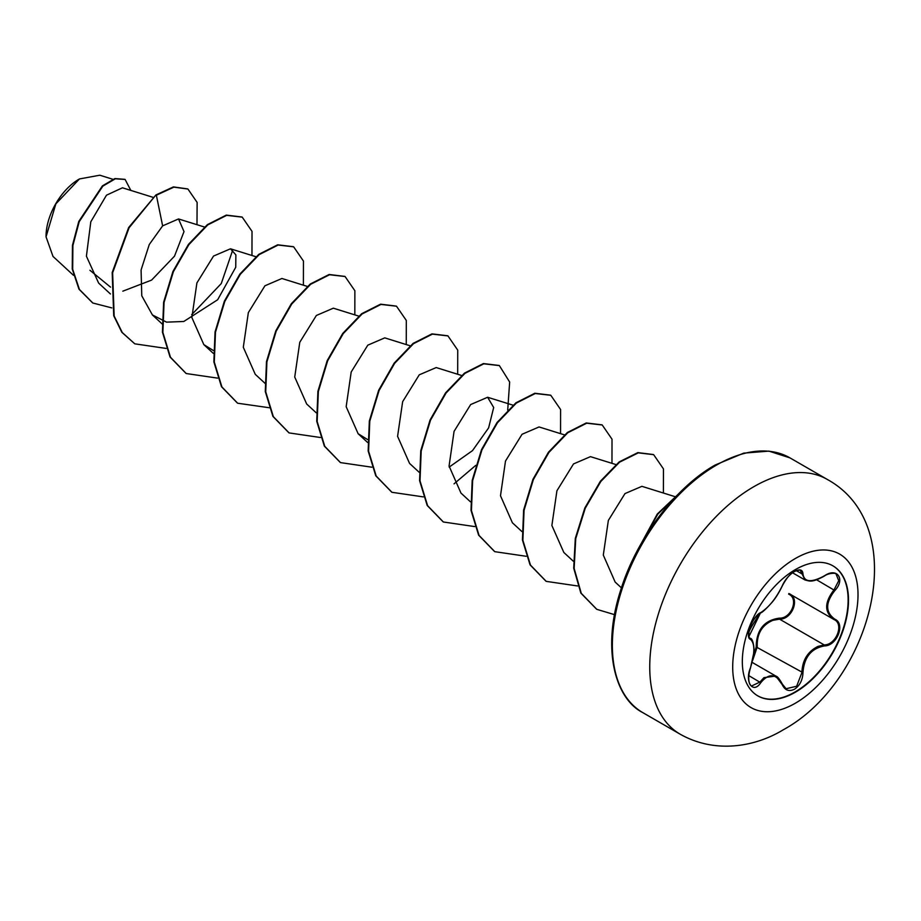 <?xml version="1.0" encoding="UTF-8"?>
<svg xmlns="http://www.w3.org/2000/svg" width="921" height="921" viewBox="0 0 921 921"><rect width="100%" height="100%" fill="white"/><g stroke="black" fill="none" stroke-linecap="round" stroke-linejoin="round"><path stroke-width="1.38" d="M832.768 565.747A75.085 43.345 -60 0 1 844.039 625.981A75.085 43.345 -60 0 1 795.042 691.97A75.085 43.345 -60 0 1 757.684 695.792M795.41 569.581A75.085 43.345 -60 0 1 832.952 565.862A75.085 43.345 -60 0 1 844.465 626.027A75.085 43.345 -60 0 1 795.41 692.189A75.085 43.345 -60 0 1 757.868 695.908A75.085 43.345 -60 0 1 746.367 635.743A75.085 43.345 -60 0 1 795.41 569.581M760.758 612.58C768.966 607.261 776.127 598.351 782.24 585.86C784.945 579.804 789.021 575.003 794.478 571.457C799.831 568.775 802.663 569.581 802.962 573.898C804.102 582.233 811.263 582.878 824.468 575.821C837.039 566.968 845.674 579.251 834.852 590.557C825.285 602.76 825.285 612.304 834.852 619.2C845.674 623.69 837.016 645.943 824.468 645.92C811.263 648.349 804.091 657.272 802.962 672.664C802.652 680.089 799.831 685.615 794.478 689.219C789.021 691.867 784.945 690.347 782.24 684.648C776.115 673.458 768.954 672.814 760.758 682.726C753.09 694.411 744.467 682.093 750.396 667.967C754.99 652.874 754.99 643.318 750.396 639.301C744.467 637.654 753.113 615.401 760.758 612.58A0.817 0.679 63.4 0 1 760.044 612.983M753.021 658.515L756.187 646.945C756.463 629.849 764.177 620.259 779.316 618.164L779.546 619.142L772.903 620.317C761.932 625.083 756.705 633.936 757.246 646.887L752.618 660.518M782.39 684.441L786.085 688.724L796.642 686.26L801.88 672.664C802.352 660.219 807.74 651.458 818.044 646.381L824.18 644.919C836.199 645.011 844.419 623.897 834.035 619.557L788.871 593.492M751.674 685.949L759.929 682.047L763.935 677.66L775.816 676.049L782.24 684.648M782.24 585.86L782.401 585.71C778.936 592.882 775.401 598.512 771.81 602.587C765.731 609.345 761.943 612.799 760.458 612.937C756.291 615.965 753.217 619.775 751.248 624.357L748.704 633.13C750.592 633.775 743.143 648.396 760.458 612.937C742.004 639.773 750.742 633.383 748.969 636.814L749.763 638.103M779.316 618.164C791.323 618.728 799.152 598.535 788.652 594.149L789.332 593.757M79.01 179.215A46.614 26.916 120 0 0 46.05 236.294A46.614 26.916 120 0 0 46.05 236.697M112.834 179.273L99.79 175.209L79.448 178.95L55.836 203.898L46.05 236.847L53.004 256.429L73.461 275.298M110.543 287.145L89.924 270.267M122.435 187.803L106.468 195.206L90.799 221.8L86.401 256.199L98.628 283.081L110.451 293.983M122.827 291.174L151.597 280.099L174.506 256.165L184.004 231.585L178.524 218.945L162.637 225.864L149.271 244.514L141.086 269.991L141.765 295.779L152.402 314.924L166.517 322.143L183.797 321.475L217.644 299.762L235.741 267.251L235.88 254.91L230.48 248.797L213.545 256.061L196.91 282.908L191.867 317.561L203.829 344.627L213.292 350.475M307.821 286.569L281.907 278.487L264.937 285.786L248.348 312.599L243.305 347.275L255.255 374.317L265.167 383.458M358.73 316.099L333.333 308.178L316.352 315.489L299.774 342.29L294.732 377.034L306.681 404.008L316.168 412.758M410.156 345.789L384.759 337.869L367.801 345.168L351.2 371.98L346.169 406.702L358.119 433.699L367.583 439.559M436.186 367.571L419.251 374.835L402.65 401.671L397.584 436.335L409.546 463.39L419.02 472.139M449.172 467.097L472.496 450.634L488.625 427.874L493.679 407.508L487.623 397.262L470.666 404.549L454.065 431.373L449.068 466.038L460.972 493.08L470.458 501.83M564.435 434.862L539.05 426.953L522.069 434.263L505.491 461.053L500.494 495.763L512.398 522.771L521.885 531.521M615.873 464.552L590.476 456.643L573.518 463.931L556.929 490.755L551.875 525.477L563.836 552.462L573.311 561.211M641.902 486.334L624.979 493.587L608.355 520.423L603.301 555.075L615.147 582.06L621.433 587.863M232.748 249.982L221.259 283.576L191.66 314.717M162.637 225.864L156.363 195.206L173.862 187.147L187.93 189.035L197.129 202.413L196.979 224.689M111.821 307.89L92.848 303.021L79.413 289.447L72.69 269.277L72.886 245.539L79.218 221.673L102.841 186.134L115.332 178.801L125.106 179.457L130.84 190.417M155.937 194.953L128.652 227.522L112.189 272.535L113.732 315.765L121.848 332.297L134.788 343.832L122.274 332.55L114.158 316.018L112.627 272.789L129.09 227.763L155.937 194.953L173.436 186.905L187.723 188.92M92.63 302.894L78.987 289.194L72.252 269.024L72.46 245.297L78.792 221.42L102.415 185.881L114.906 178.559L124.899 179.342M134.788 343.832L166.137 348.426M251.963 255.497L252.02 231.367L242.223 217.137L226.693 215.353L207.789 224.897L188.897 244.606L173.367 271.741L164.053 302.479L162.867 332.412L170.477 357.256L186.226 373.535L217.575 378.117M303.389 285.188L303.446 261.057L293.661 246.828L278.13 245.044L259.227 254.587L240.323 274.285L224.793 301.432L215.479 332.17L214.294 362.103L221.915 386.958L237.653 403.225L269.323 407.75M354.827 314.878L354.873 290.748L345.087 276.53L329.557 274.734L310.653 284.278L291.761 303.988L276.219 331.123L266.906 361.861L265.732 391.793L273.341 416.649L289.09 432.916L320.427 437.51M406.253 344.569L406.299 320.439L396.514 306.221L380.983 304.425L362.091 313.969L343.188 333.678L327.646 360.825L318.344 391.552L317.158 421.484L324.768 446.34L340.517 462.607L371.854 467.2M457.679 374.26L457.737 350.13L447.951 335.912L432.41 334.127L413.517 343.671L394.614 363.369L379.084 390.516L369.77 421.254L368.584 451.175L376.194 476.03L391.943 492.298L423.292 496.891M454.018 483.859L475.766 465.37M507.701 410.075L509.658 382.042L499.378 365.602L483.836 363.818L464.944 373.362L446.04 393.06L430.51 420.206L421.196 450.933L420.011 480.866L427.62 505.721L443.369 521.988L474.718 526.582M560.544 433.641L560.59 409.511L550.804 395.293L535.274 393.509L516.37 403.053L497.467 422.751L481.936 449.897L472.623 480.624L471.437 510.556L479.058 535.412L494.796 551.679L526.144 556.272M611.97 463.344L612.016 439.202L602.23 424.984L586.7 423.2L567.797 432.743L548.904 452.453L533.363 479.588L524.061 510.326L522.875 540.247L530.484 565.103L546.222 581.37L577.571 585.963M663.396 493.034L663.454 468.893L653.657 454.675L638.288 452.856L619.58 462.169L600.814 481.499L585.261 508.208L575.74 538.612L574.14 568.418L581.278 593.343L596.808 609.334L614.514 614.652M676.405 496.062L657.824 514.114L642.858 540.685M242.016 217.011L226.267 215.111L207.363 224.655L188.471 244.353L172.929 271.499L163.627 302.238L162.441 332.159L170.051 357.014L186.007 373.408M293.442 246.713L277.693 244.802L258.801 254.346L239.897 274.044L224.367 301.19L215.054 331.928L213.868 361.849L221.477 386.705L237.445 403.099M344.88 276.404L329.131 274.493L310.227 284.036L291.324 303.734L275.793 330.881L266.48 361.619L265.294 391.552L272.915 416.396L288.872 432.789M396.306 306.094L380.557 304.183L361.654 313.727L342.762 333.425L327.22 360.572L317.906 391.31L316.732 421.242L324.342 446.098L340.298 462.48M447.733 335.785L431.984 333.874L413.08 343.418L394.188 363.116L378.658 390.262L369.344 421.001L368.158 450.933L375.768 475.777L391.724 492.171M499.159 365.476L483.41 363.565L464.518 373.109L445.614 392.807L430.084 419.953L420.77 450.691L419.585 480.624L427.194 505.468L443.151 521.862M550.585 395.167L534.836 393.255L515.944 402.799L497.041 422.509L481.51 449.644L472.197 480.382L471.011 510.315L478.621 535.159L494.577 551.552M602.012 424.857L586.263 422.958L567.371 432.502L548.467 452.199L532.937 479.346L523.623 510.073L522.437 540.005L530.059 564.849L546.003 581.243M653.438 454.548L637.85 452.614L619.154 461.928L600.377 481.246L584.835 507.966L575.314 538.359L573.714 568.165L580.852 593.089L596.601 609.207M677.683 494.738L657.283 514.022L641.246 543.482M756.187 646.945L802.962 672.664M789.401 593.792C800.361 598.328 792.095 619.637 779.546 619.142L824.18 644.919L824.468 645.92M834.852 619.2L834.046 619.568C824.237 612.442 824.237 602.541 834.035 589.854L838.732 580.691L836.061 574.036C836.256 572.781 828.393 572.92 824.445 576.005L824.18 575.855M805.092 580L800.384 570.536C800.821 569.259 793.453 571.365 792.774 572.678C789.447 574.658 785.981 578.998 782.401 585.71L782.39 585.491M786.085 688.724L782.401 684.199C779.477 678.973 777.347 676.302 775.989 676.187L775.989 676.187M824.468 575.821L824.445 576.005C811.804 582.993 809.547 581.024 805.104 580M834.852 590.557L816.559 579.758M802.962 573.898A0.817 0.656 -179.4 0 1 801.88 573.864L796.389 570.698M749.844 638.149L750.085 638.299A0.817 0.76 115.6 0 1 750.396 639.301M748.738 675.588L760.758 682.726M833.597 619.315L834.311 619.706M795.364 703.207A88.612 51.162 -60 0 1 732.702 667.023A88.612 51.162 -60 0 1 795.364 558.494A88.612 51.162 -60 0 1 858.015 594.678A88.612 51.162 -60 0 1 795.364 703.207M680.205 734.221A147.095 84.928 -60 0 1 657.663 616.345A147.095 84.928 -60 0 1 753.758 486.725A147.095 84.928 -60 0 1 827.3 479.438L789.93 457.864A147.095 84.928 120 0 0 716.388 465.151A147.095 84.928 120 0 0 620.282 594.77A147.095 84.928 120 0 0 642.835 712.647L680.205 734.221C714.984 753.862 754.921 747.046 783.172 729.846C871.83 681.667 913.229 526.662 827.3 479.438M752.181 662.406L775.816 676.049M642.835 712.647C615.55 698.981 601.229 649.892 620.662 590.257C636.446 538.647 675.818 487.013 715.157 465.024L743.742 453.132L768.908 451.117L789.93 457.864M122.447 187.792L153.013 197.324M178.524 218.945L204.439 227.015M152.391 314.936L162.315 324.077M230.48 248.797L255.865 256.706M203.829 344.627L213.304 353.365M358.108 433.699L367.594 442.448M436.197 367.56L461.582 375.48M487.623 397.262L513.009 405.171M641.914 486.334L675.369 496.764M792.59 572.816L804.896 579.919M751.686 685.949L751.686 685.949C749.245 685.592 747.115 678.535 750.465 668.059L753.804 652.736C754.702 648.925 752.883 638.011 750.327 638.426"/></g></svg>
